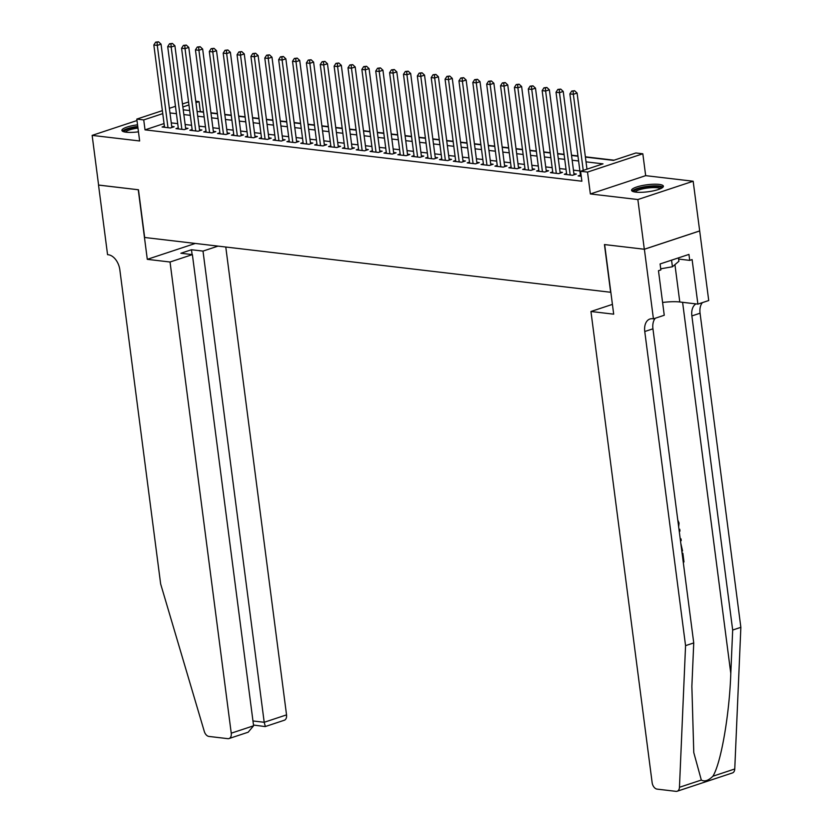 <?xml version="1.0" encoding="UTF-8"?>
<svg xmlns="http://www.w3.org/2000/svg" width="833" height="833" viewBox="0 0 833 833"><rect width="100%" height="100%" fill="white"/><g stroke="black" fill="none" stroke-linecap="round" stroke-linejoin="round"><path stroke-width="1.25" d="M659.142 184.405A16.035 3.53 -7.4 0 0 641.462 185.717A16.035 3.53 -7.4 0 0 631.591 190.33A16.035 3.53 -7.4 0 0 635.829 192.131A16.035 3.53 -7.4 0 0 653.509 190.819A16.035 3.53 -7.4 0 0 663.38 186.207A16.035 3.53 -7.4 0 0 659.142 184.405M137.539 124.825A16.035 3.53 -7.4 0 0 121.92 130.417A16.035 3.53 -7.4 0 0 126.158 132.208A16.035 3.53 -7.4 0 0 138.455 131.822M585.412 157.083L613.473 160.384L635.891 152.97L642.826 153.782L587.525 172.087L580.591 171.275L603.009 163.851L586.026 161.852M644.388 249.254L604.654 244.579L613.692 314.166L590.951 311.49L652.145 782.666A6.164 3.967 -108.3 0 0 657.081 789.122L676.011 791.35A6.164 3.967 -108.3 0 0 677.167 791.235A6.164 3.967 -108.3 0 0 679.457 787.289L685.559 645.637L644.763 331.524A14.39 9.246 71.7 0 1 649.948 319.008A14.39 9.246 71.7 0 1 652.666 318.747L653.426 318.831L644.388 249.254L699.689 230.949L693.16 181.23L645.669 175.648L642.826 153.782M195.765 101.22L199.035 101.605L195.953 102.626M203.502 111.924L200.326 111.549L199.035 101.605M614.067 160.186L585.37 156.812M577.946 155.938L571.511 155.188M564.076 154.313L557.641 153.553M550.217 152.678L543.772 151.929M536.348 151.054L529.903 150.294M522.478 149.419L516.033 148.659M508.609 147.795L502.164 147.035M494.74 146.16L488.294 145.4M480.87 144.526L474.425 143.776M467.001 142.901L460.555 142.141M453.131 141.266L446.686 140.506M439.262 139.642L432.827 138.882M425.392 138.007L418.957 137.247M411.533 136.383L405.088 135.623M397.664 134.748L391.218 133.988M383.794 133.113L377.349 132.364M369.925 131.489L363.48 130.729M356.055 129.854L349.61 129.094M342.186 128.23L335.741 127.47M328.317 126.595L321.871 125.835M314.447 124.96L308.002 124.211M300.578 123.336L294.143 122.576M286.719 121.701L280.273 120.952M272.849 120.077L266.404 119.317M258.98 118.442L252.534 117.682M245.11 116.818L238.665 116.058M231.241 115.183L224.795 114.423M217.371 113.548L210.926 112.799M699.616 230.939L644.315 249.244L637.859 199.535L693.16 181.23M136.987 120.535L92.14 135.383L139.642 140.964L136.799 119.098L162.362 110.633M644.315 249.244L604.446 244.558L610.641 292.268L144.661 237.488L138.465 189.778L98.596 185.082L92.14 135.383M580.445 175.159L578.154 175.909L581.236 176.273M566.575 173.524L564.285 174.284L572.604 175.263L576.342 174.024L573.916 173.743M552.706 171.89L550.415 172.65L558.735 173.628L562.473 172.389L560.047 172.108M538.836 170.265L536.546 171.025L544.865 172.004L548.603 170.765L546.177 170.473M524.967 168.63L522.676 169.391L530.996 170.369L534.734 169.13L532.308 168.849M511.108 167.006L508.807 167.756L517.137 168.735L520.864 167.506L518.438 167.214M497.239 165.371L494.948 166.131L503.267 167.11L507.005 165.871L504.569 165.59M483.369 163.737L481.078 164.497L489.398 165.475L493.136 164.236L490.71 163.955M469.5 162.112L467.209 162.872L475.528 163.851L479.267 162.612L476.84 162.32M455.63 160.477L453.339 161.238L461.659 162.216L465.397 160.977L462.971 160.696M441.761 158.853L439.47 159.613L447.79 160.592L451.528 159.353L449.102 159.061M427.891 157.218L425.601 157.978L433.92 158.957L437.658 157.718L435.232 157.437M414.022 155.594L411.731 156.344L420.051 157.322L423.789 156.094L421.363 155.802M400.152 153.959L397.862 154.719L406.181 155.698L409.919 154.459L407.493 154.178M386.283 152.324L383.992 153.085L392.322 154.063L396.05 152.824L393.624 152.543M372.424 150.7L370.123 151.46L378.453 152.439L382.18 151.2L379.754 150.908M358.554 149.065L356.264 149.825L364.583 150.804L368.321 149.565L365.885 149.284M344.685 147.441L342.394 148.191L350.714 149.169L354.452 147.941L352.026 147.649M330.816 145.806L328.525 146.566L336.844 147.545L340.582 146.306L338.156 146.025M316.946 144.171L314.655 144.932L322.975 145.91L326.713 144.671L324.287 144.39M303.077 142.547L300.786 143.307L309.105 144.286L312.844 143.047L310.417 142.766M289.207 140.912L286.916 141.672L295.236 142.651L298.974 141.412L296.548 141.131M275.338 139.288L273.047 140.048L281.367 141.027L285.105 139.788L282.679 139.496M261.468 137.653L259.178 138.413L267.497 139.392L271.235 138.153L268.809 137.872M247.599 136.029L245.308 136.779L253.638 137.757L257.366 136.529L254.94 136.237M233.74 134.394L231.439 135.154L239.769 136.133L243.496 134.894L241.07 134.613M219.87 132.759L217.58 133.519L225.899 134.498L229.637 133.259L227.201 132.978M206.001 131.135L203.71 131.895L212.03 132.874L215.768 131.635L213.342 131.343M192.131 129.5L189.841 130.26L198.16 131.239L201.898 130L199.472 129.719M178.262 127.876L175.971 128.636L184.291 129.604L188.029 128.376L185.603 128.084M200.326 111.549L199.733 111.747M164.049 123.555L145.025 129.854L581.882 181.209L580.591 171.275M579.893 170.921L573.448 170.161M566.024 169.286L559.578 168.537M552.154 167.662L545.719 166.902M538.295 166.027L531.85 165.278M524.426 164.403L517.98 163.643M510.556 162.768L504.111 162.008M496.687 161.144L490.241 160.384M482.817 159.509L476.372 158.749M468.948 157.874L462.502 157.125M455.078 156.25L448.633 155.49M441.209 154.615L434.764 153.855M427.339 152.991L420.894 152.231M413.47 151.356L407.035 150.596M399.611 149.721L393.166 148.972M385.741 148.097L379.296 147.337M371.872 146.462L365.427 145.713M358.003 144.838L351.557 144.078M344.133 143.203L337.688 142.443M330.264 141.579L323.818 140.819M316.394 139.944L309.949 139.184M302.525 138.309L296.079 137.56M288.655 136.685L282.21 135.925M274.786 135.05L268.351 134.29M260.927 133.426L254.482 132.666M247.057 131.791L240.612 131.031M233.188 130.156L226.743 129.407M219.318 128.532L212.873 127.772M205.449 126.897L199.004 126.147M191.58 125.273L185.134 124.513M177.71 123.638L171.265 122.878M164.393 126.241L162.102 127.001L170.421 127.98L174.159 126.741L171.733 126.46M645.669 175.648L590.368 193.954L637.859 199.535M590.368 193.954L587.525 172.087M145.025 129.854L143.734 119.91L136.799 119.098M183.229 109.81L189.674 110.56M197.098 111.435L203.544 112.195M210.968 113.069L217.403 113.829M224.827 114.694L231.272 115.454M238.696 116.328L245.141 117.089M252.566 117.953L259.011 118.713M266.435 119.588L272.88 120.348M280.305 121.222L286.75 121.972M294.174 122.847L300.619 123.607M308.043 124.481L314.489 125.242M321.913 126.106L328.358 126.866M335.782 127.741L342.217 128.501M349.652 129.375L356.087 130.125M363.511 131L369.956 131.76M377.38 132.634L383.826 133.384M391.25 134.259L397.695 135.019M405.119 135.894L411.564 136.654M418.989 137.518L425.434 138.278M432.858 139.153L439.303 139.913M446.727 140.787L453.173 141.537M460.597 142.412L467.042 143.172M474.466 144.047L480.901 144.807M488.336 145.671L494.771 146.431M502.195 147.306L508.64 148.066M516.064 148.94L522.51 149.69M529.934 150.565L536.379 151.325M543.803 152.2L550.249 152.949M557.673 153.824L564.118 154.584M571.542 155.459L577.987 156.219M188.945 104.948L182.854 106.968M169.38 108.311L175.461 106.301M182.469 103.979L188.55 101.97M162.758 113.621L143.734 119.91M578.602 160.977L572.156 160.228M564.732 159.353L558.287 158.593M550.863 157.718L544.428 156.958M537.004 156.094L530.559 155.334M523.134 154.459L516.689 153.699M509.265 152.824L502.82 152.075M495.396 151.2L488.95 150.44M481.526 149.565L475.081 148.815M467.657 147.941L461.211 147.181M453.787 146.306L447.342 145.546M439.918 144.682L433.472 143.922M426.048 143.047L419.613 142.287M412.179 141.412L405.744 140.662M398.32 139.788L391.874 139.028M384.45 138.153L378.005 137.393M370.581 136.529L364.136 135.769M356.711 134.894L350.266 134.134M342.842 133.259L336.397 132.509M328.973 131.635L322.527 130.875M315.103 130L308.658 129.25M301.234 128.376L294.788 127.616M287.364 126.741L280.929 125.981M273.495 125.117L267.06 124.356M259.636 123.482L253.19 122.722M245.766 121.847L239.321 121.097M231.897 120.223L225.451 119.463M218.027 118.588L211.582 117.828M204.158 116.964L197.713 116.203M190.288 115.329L183.843 114.569M176.419 113.694L169.974 112.944M171.869 127.501L161.04 44.149L157.302 45.388L167.995 127.688M157.052 42.306L158.541 41.817L155.667 42.15L157.052 42.306L157.302 45.388L153.834 44.982L164.528 127.282M161.04 44.149L158.541 41.817M155.667 42.15L153.834 44.982M124.315 131.895A13.869 3.051 172.6 0 1 137.809 126.887M137.966 128.105A12.849 2.832 -7.4 0 0 125.523 132.124M137.757 126.439A15.931 3.509 -7.4 0 0 122.503 131.197M633.975 191.809A13.869 3.051 172.6 0 1 651.75 186.415A13.869 3.051 172.6 0 1 661.444 188.248M660.34 188.779A12.849 2.832 -7.4 0 0 651.573 187.664A12.849 2.832 -7.4 0 0 635.183 192.038M663.016 187.113A15.931 3.509 -7.4 0 0 652.343 185.905A15.931 3.509 -7.4 0 0 632.164 191.111M678.468 257.876L678.916 261.26L672.429 266.768L660.725 268.809M671.565 260.156L672.429 266.768M170.036 262.01L231.241 733.186L253.586 725.793L192.381 254.606L170.036 262.01L147.295 259.334L138.257 189.747L98.596 185.051M253.586 725.793L248.161 732.217L229.013 738.548A6.164 3.967 -108.3 0 1 227.846 738.663L208.916 736.434A6.164 3.967 -108.3 0 1 204.293 731.426L160.644 583.933L119.837 269.809A14.39 9.246 -108.3 0 0 108.332 254.752L107.561 254.659L98.523 185.082M195.307 243.444L147.295 259.334M218.048 246.11L203.002 251.097L191.486 249.744L180.876 253.253L192.381 254.606M203.002 251.097L264.196 722.284L286.542 714.881A6.164 3.967 71.7 0 1 284.313 720.243L265.165 726.584L253.482 725.043M225.774 247.026L286.542 714.881M229.013 738.548A6.164 3.967 -108.3 0 0 231.241 733.186M191.486 249.744L192.111 254.575M265.29 726.272L264.196 722.284L252.951 720.962M682.123 553.476L682.862 553.227L682.237 553.154A26.771 5.893 -7.4 0 0 682.081 553.195M685.559 645.637L693.743 642.93L691.869 686.361L693.774 752.543L701.324 780.052C704.541 781.916 708.404 780.646 712.892 776.221C720.962 763.372 729.416 714.86 730.801 673.481L732.676 630.04L691.879 315.926A14.39 9.246 71.7 0 1 695.982 303.889M680.446 540.534L681.227 540.638L680.436 540.492M679.062 529.903L679.749 529.267L678.978 529.299M732.676 630.04L740.86 627.332L700.064 313.218A14.39 9.246 71.7 0 1 702.438 302.608M655.321 318.206A14.39 9.246 71.7 0 0 652.947 328.816L693.743 642.93M712.892 776.221L734.758 768.984L740.86 627.332M653.426 318.831L664.255 315.249L658.476 270.715L660.871 269.923L660.09 263.957L688.943 254.409L689.714 260.375L692.108 259.584L697.887 304.118L708.727 300.526L699.689 230.949M590.951 311.49L612.422 304.378M662.599 302.473A23.126 5.092 172.6 0 1 679.79 301.983L697.887 304.118M734.758 768.984A6.164 3.967 71.7 0 1 732.478 772.93L677.167 791.235M678.624 259.073L689.714 260.375M677.781 520.073L679.062 523.041L678.666 526.893M680.207 538.732L680.998 538.857L681.227 540.638M679.749 529.267L679.978 531.058L679.291 531.662M680.811 543.345L682.56 550.936L681.821 551.175M682.862 553.227L683.997 561.942L683.258 562.192M185.738 129.136L174.909 45.784L171.171 47.012L181.865 129.323M170.921 43.941L172.41 43.441L169.536 43.774L170.921 43.941L171.171 47.012L167.704 46.606L178.397 128.917M174.909 45.784L172.41 43.441M169.536 43.774L167.704 46.606M199.608 130.76L188.779 47.408L185.041 48.647L195.734 130.958M184.791 45.565L186.28 45.076L183.406 45.409L184.791 45.565L185.041 48.647L181.573 48.241L192.267 130.542M188.779 47.408L186.28 45.076M183.406 45.409L181.573 48.241M213.477 132.395L202.648 49.043L198.91 50.282L209.604 132.582M198.66 47.2L200.149 46.7L197.265 47.033L198.66 47.2L198.91 50.282L195.443 49.865L206.136 132.176M202.648 49.043L200.149 46.7M197.265 47.033L195.443 49.865M227.347 134.019L216.518 50.667L212.779 51.906L223.473 134.217M212.53 48.835L214.019 48.335L211.134 48.668L212.53 48.835L212.779 51.906L209.312 51.5L220.006 133.811M216.518 50.667L214.019 48.335M211.134 48.668L209.312 51.5M241.206 135.654L230.387 52.302L226.649 53.541L237.343 135.841M226.389 50.459L227.888 49.97L225.004 50.292L226.389 50.459L226.649 53.541L223.182 53.135L233.875 135.435M230.387 52.302L227.888 49.97M225.004 50.292L223.182 53.135M255.075 137.278L244.256 53.926L240.518 55.165L251.202 137.476M240.258 52.094L241.757 51.594L238.873 51.927L240.258 52.094L240.518 55.165L237.051 54.759L247.734 137.07M244.256 53.926L241.757 51.594M238.873 51.927L237.051 54.759M268.944 138.913L258.126 55.561L254.388 56.8L265.071 139.111M254.127 53.718L255.627 53.229L252.743 53.562L254.127 53.718L254.388 56.8L250.92 56.394L261.604 138.694M258.126 55.561L255.627 53.229M252.743 53.562L250.92 56.394M282.814 140.548L271.985 57.196L268.257 58.425L278.94 140.735M267.997 55.353L269.496 54.853L266.612 55.186L267.997 55.353L268.257 58.425L264.79 58.018L275.473 140.329M271.985 57.196L269.496 54.853M266.612 55.186L264.79 58.018M296.683 142.172L285.854 58.82L282.116 60.059L292.81 142.37M281.866 56.977L283.366 56.488L280.482 56.821L281.866 56.977L282.116 60.059L278.659 59.653L289.343 141.964M285.854 58.82L283.366 56.488M280.482 56.821L278.659 59.653M310.553 143.807L299.724 60.455L295.986 61.694L306.679 143.994M295.736 58.612L297.225 58.112L294.351 58.445L295.736 58.612L295.986 61.694L292.518 61.278L303.212 143.588M299.724 60.455L297.225 58.112M294.351 58.445L292.518 61.278M324.422 145.431L313.593 62.079L309.855 63.318L320.549 145.629M309.605 60.247L311.094 59.747L308.22 60.08L309.605 60.247L309.855 63.318L306.388 62.912L317.081 145.223M313.593 62.079L311.094 59.747M308.22 60.08L306.388 62.912M338.292 147.066L327.463 63.714L323.725 64.953L334.418 147.254M323.475 61.871L324.964 61.382L322.09 61.704L323.475 61.871L323.725 64.953L320.257 64.547L330.951 146.847M327.463 63.714L324.964 61.382M322.09 61.704L320.257 64.547M352.161 148.691L341.332 65.349L337.594 66.578L348.288 148.888M337.344 63.506L338.833 63.006L335.949 63.339L337.344 63.506L337.594 66.578L334.127 66.171L344.82 148.482M341.332 65.349L338.833 63.006M335.949 63.339L334.127 66.171M366.02 150.325L355.202 66.973L351.464 68.212L362.157 150.523M351.214 65.13L352.703 64.641L349.818 64.974L351.214 65.13L351.464 68.212L347.996 67.806L358.69 150.107M355.202 66.973L352.703 64.641M349.818 64.974L347.996 67.806M379.89 151.96L369.071 68.608L365.333 69.837L376.027 152.147M365.073 66.765L366.572 66.265L363.688 66.598L365.073 66.765L365.333 69.837L361.866 69.431L372.559 151.741M369.071 68.608L366.572 66.265M363.688 66.598L361.866 69.431M393.759 153.584L382.941 70.232L379.202 71.471L389.886 153.782M378.942 68.389L380.442 67.9L377.557 68.233L378.942 68.389L379.202 71.471L375.735 71.065L386.418 153.376M382.941 70.232L380.442 67.9M377.557 68.233L375.735 71.065M407.629 155.219L396.81 71.867L393.072 73.106L403.755 155.407M392.812 70.024L394.311 69.535L391.427 69.857L392.812 70.024L393.072 73.106L389.605 72.7L400.288 155M396.81 71.867L394.311 69.535M391.427 69.857L389.605 72.7M421.498 156.843L410.669 73.491L406.941 74.731L417.625 157.041M406.681 71.659L408.18 71.159L405.296 71.492L406.681 71.659L406.941 74.731L403.474 74.324L414.157 156.635M410.669 73.491L408.18 71.159M405.296 71.492L403.474 74.324M435.367 158.478L424.538 75.126L420.8 76.365L431.494 158.676M420.55 73.283L422.05 72.794L419.166 73.127L420.55 73.283L420.8 76.365L417.343 75.959L428.027 158.26M424.538 75.126L422.05 72.794M419.166 73.127L417.343 75.959M449.237 160.113L438.408 76.761L434.67 77.99L445.363 160.3M434.42 74.918L435.909 74.418L433.035 74.751L434.42 74.918L434.67 77.99L431.202 77.584L441.896 159.894M438.408 76.761L435.909 74.418M433.035 74.751L431.202 77.584M463.106 161.737L452.277 78.385L448.539 79.624L459.233 161.935M448.289 76.542L449.778 76.053L446.904 76.386L448.289 76.542L448.539 79.624L445.072 79.218L455.766 161.529M452.277 78.385L449.778 76.053M446.904 76.386L445.072 79.218M476.976 163.372L466.147 80.02L462.409 81.259L473.102 163.56M462.159 78.177L463.648 77.677L460.774 78.01L462.159 78.177L462.409 81.259L458.941 80.843L469.635 163.153M466.147 80.02L463.648 77.677M460.774 78.01L458.941 80.843M490.845 164.996L480.016 81.644L476.278 82.883L486.972 165.194M476.028 79.812L477.517 79.312L474.633 79.645L476.028 79.812L476.278 82.883L472.811 82.477L483.504 164.788M480.016 81.644L477.517 79.312M474.633 79.645L472.811 82.477M504.704 166.631L493.886 83.279L490.148 84.518L500.841 166.819M489.898 81.436L491.387 80.947L488.502 81.27L489.898 81.436L490.148 84.518L486.68 84.112L497.374 166.413M493.886 83.279L491.387 80.947M488.502 81.27L486.68 84.112M518.574 168.256L507.755 84.914L504.017 86.143L514.711 168.453M503.757 83.071L505.256 82.571L502.372 82.904L503.757 83.071L504.017 86.143L500.55 85.737L511.243 168.047M507.755 84.914L505.256 82.571M502.372 82.904L500.55 85.737M532.443 169.89L521.625 86.538L517.887 87.777L528.57 170.088M517.626 84.695L519.126 84.206L516.241 84.539L517.626 84.695L517.887 87.777L514.419 87.371L525.102 169.672M521.625 86.538L519.126 84.206M516.241 84.539L514.419 87.371M546.313 171.525L535.494 88.173L531.756 89.402L542.439 171.713M531.496 86.33L532.995 85.83L530.111 86.163L531.496 86.33L531.756 89.402L528.289 88.996L538.972 171.306M535.494 88.173L532.995 85.83M530.111 86.163L528.289 88.996M560.182 173.149L549.353 89.797L545.625 91.036L556.309 173.347M545.365 87.954L546.865 87.465L543.98 87.798L545.365 87.954L545.625 91.036L542.158 90.63L552.841 172.941M549.353 89.797L546.865 87.465M543.98 87.798L542.158 90.63M574.052 174.784L563.223 91.432L559.484 92.671L570.178 174.972M559.235 89.589L560.734 89.1L557.85 89.423L559.235 89.589L559.484 92.671L556.017 92.255L566.711 174.566M563.223 91.432L560.734 89.1M557.85 89.423L556.017 92.255M586.973 169.151L577.092 93.057L573.354 94.296L583.246 170.39M573.104 91.224L574.593 90.724L571.719 91.057L573.104 91.224L573.354 94.296L569.887 93.89L580.58 176.2M577.092 93.057L574.593 90.724M571.719 91.057L569.887 93.89M730.801 673.481L682.602 302.317M691.879 315.926L700.064 313.218M652.947 328.816L644.763 331.524M679.457 787.289L701.324 780.052M674.938 264.634L679.79 301.983"/></g></svg>
